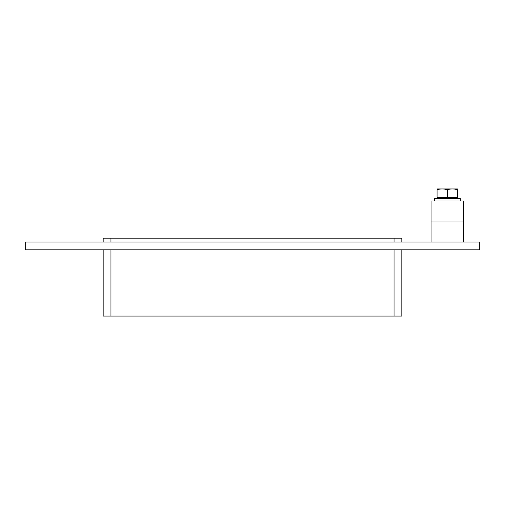 <?xml version="1.0" encoding="UTF-8"?>
<svg xmlns="http://www.w3.org/2000/svg" width="505" height="505" viewBox="0 0 505 505"><rect width="100%" height="100%" fill="white"/><g stroke="black" fill="none" stroke-linecap="round" stroke-linejoin="round"><path stroke-width="0.76" d="M479.75 249.842L25.25 249.842L25.25 242.053L479.75 242.053L479.75 249.842M110.955 242.053L110.955 238.152L103.165 238.152L103.165 242.053M103.165 249.842L103.165 316.067L110.955 316.067L110.955 249.842M110.955 238.152L394.045 238.152L394.045 242.053M401.835 242.053L401.835 238.152L394.045 238.152M394.045 249.842L394.045 316.067L401.835 316.067L401.835 249.842M394.045 316.067L110.955 316.067M431.055 221.954L463.521 221.954L463.521 201.015L431.055 201.015L431.055 242.053M434.3 201.015L434.3 198.421L460.27 198.421L460.27 201.015M447.285 189.741C450.694 188.681 454.102 188.681 457.505 189.741C457.505 188.681 457.505 188.681 457.505 189.741C457.505 188.681 457.505 188.681 457.505 189.741L457.505 197.638L447.285 197.638L447.285 189.741C443.876 188.681 440.474 188.681 437.065 189.741C437.065 188.681 437.065 188.681 437.065 189.741C437.065 188.681 437.065 188.681 437.065 189.741L437.065 197.638L447.285 197.638M457.505 188.952L437.065 188.952M463.521 242.053L463.521 221.954M456.861 198.421L456.861 197.638M437.709 198.421L437.709 197.638"/></g></svg>
